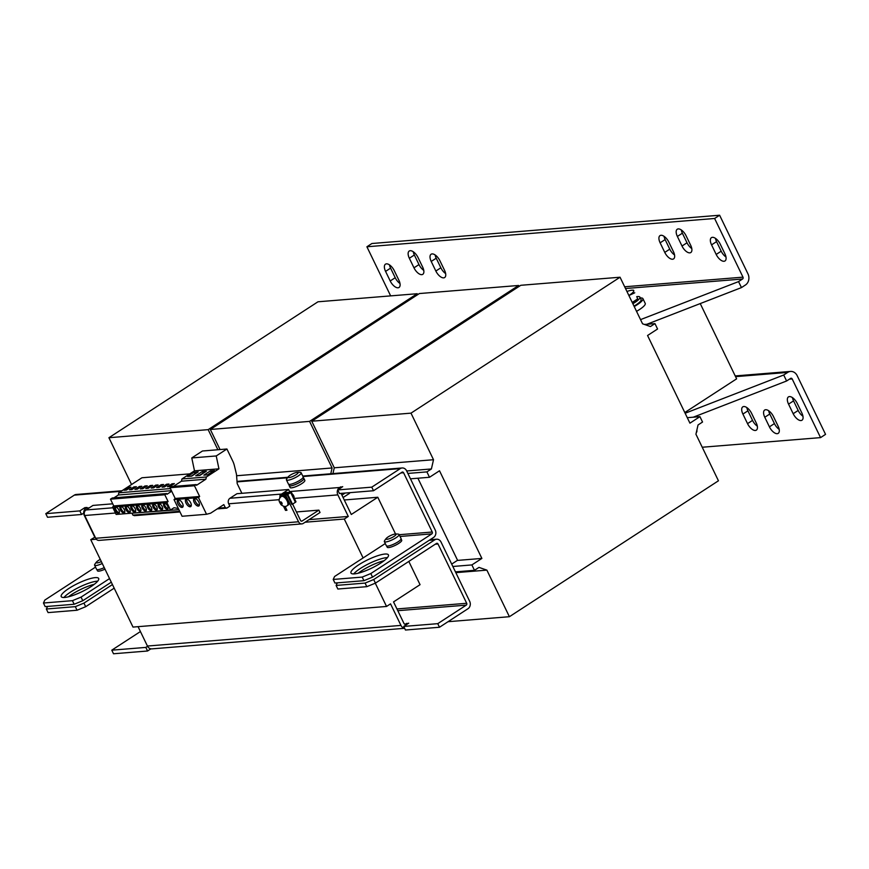 <?xml version="1.0" encoding="UTF-8"?>
<svg xmlns="http://www.w3.org/2000/svg" width="869" height="869" viewBox="0 0 869 869"><rect width="100%" height="100%" fill="white"/><g stroke="black" fill="none" stroke-linecap="round" stroke-linejoin="round"><path stroke-width="1.3" d="M94.352 584.261A20.802 4.606 -25.8 0 0 68.423 596.797M384.12 560.69A20.802 4.606 -25.8 0 0 358.18 573.225M190.202 506.768A4.367 2.118 -123 0 0 190.724 506.594A4.367 2.118 -123 0 0 190.409 502.26A4.367 2.118 -123 0 0 186.498 499.099A4.367 2.118 -123 0 0 185.966 499.273A4.367 2.118 -123 0 0 186.281 503.607A4.367 2.118 -123 0 0 190.202 506.768M182.055 507.431A4.367 2.118 -123 0 0 182.577 507.257A4.367 2.118 -123 0 0 182.262 502.923A4.367 2.118 -123 0 0 178.351 499.762A4.367 2.118 -123 0 0 177.819 499.936A4.367 2.118 -123 0 0 178.134 504.27A4.367 2.118 -123 0 0 182.055 507.431M198.349 506.106A4.367 2.118 -123 0 0 198.882 505.932A4.367 2.118 -123 0 0 198.556 501.598A4.367 2.118 -123 0 0 194.645 498.437A4.367 2.118 -123 0 0 194.124 498.61A4.367 2.118 -123 0 0 194.439 502.945A4.367 2.118 -123 0 0 198.349 506.106M164.371 503.238A3.411 1.651 57 0 1 167.435 505.704A3.411 1.651 57 0 1 167.684 509.093A3.411 1.651 57 0 1 167.272 509.223A3.411 1.651 57 0 1 164.208 506.757A3.411 1.651 57 0 1 163.959 503.379A3.411 1.651 57 0 1 164.371 503.238M158.94 503.683A3.411 1.651 57 0 1 162.003 506.149A3.411 1.651 57 0 1 162.242 509.538A3.411 1.651 57 0 1 161.84 509.668A3.411 1.651 57 0 1 158.777 507.203A3.411 1.651 57 0 1 158.527 503.814A3.411 1.651 57 0 1 158.94 503.683M153.509 504.129A3.411 1.651 57 0 1 156.561 506.584A3.411 1.651 57 0 1 156.811 509.973A3.411 1.651 57 0 1 156.398 510.114A3.411 1.651 57 0 1 153.346 507.648A3.411 1.651 57 0 1 153.096 504.259A3.411 1.651 57 0 1 153.509 504.129M148.078 504.563A3.411 1.651 57 0 1 151.13 507.029A3.411 1.651 57 0 1 151.38 510.418A3.411 1.651 57 0 1 150.967 510.548A3.411 1.651 57 0 1 147.915 508.083A3.411 1.651 57 0 1 147.665 504.704A3.411 1.651 57 0 1 148.078 504.563M142.646 505.008A3.411 1.651 57 0 1 145.699 507.474A3.411 1.651 57 0 1 145.949 510.863A3.411 1.651 57 0 1 145.536 510.994A3.411 1.651 57 0 1 142.473 508.528A3.411 1.651 57 0 1 142.234 505.139A3.411 1.651 57 0 1 142.646 505.008M137.204 505.454A3.411 1.651 57 0 1 140.267 507.92A3.411 1.651 57 0 1 140.517 511.298A3.411 1.651 57 0 1 140.105 511.439A3.411 1.651 57 0 1 137.041 508.973A3.411 1.651 57 0 1 136.802 505.584A3.411 1.651 57 0 1 137.204 505.454M123.919 513.003A3.682 1.781 -123 0 0 124.365 512.862A3.682 1.781 -123 0 0 124.093 509.201A3.682 1.781 -123 0 0 120.791 506.54A3.682 1.781 -123 0 0 120.346 506.681A3.682 1.781 -123 0 0 120.617 510.342A3.682 1.781 -123 0 0 123.919 513.003M118.488 513.449A3.682 1.781 -123 0 0 118.934 513.297A3.682 1.781 -123 0 0 118.662 509.636A3.682 1.781 -123 0 0 115.36 506.975A3.682 1.781 -123 0 0 114.914 507.127A3.682 1.781 -123 0 0 115.186 510.787A3.682 1.781 -123 0 0 118.488 513.449M129.351 512.558A3.682 1.781 -123 0 0 129.796 512.417A3.682 1.781 -123 0 0 129.535 508.756A3.682 1.781 -123 0 0 126.222 506.095A3.682 1.781 -123 0 0 125.788 506.236A3.682 1.781 -123 0 0 126.048 509.897A3.682 1.781 -123 0 0 129.351 512.558M134.782 512.123A3.682 1.781 -123 0 0 135.227 511.971A3.682 1.781 -123 0 0 134.967 508.311A3.682 1.781 -123 0 0 131.664 505.649A3.682 1.781 -123 0 0 131.219 505.801A3.682 1.781 -123 0 0 131.48 509.451A3.682 1.781 -123 0 0 134.782 512.123M353.694 573.92A20.802 4.606 154.2 0 1 368.76 563.742A20.802 4.606 154.2 0 1 386.694 557.637A20.802 4.606 154.2 0 1 387.455 557.594M354.454 573.877A20.802 4.606 -25.8 0 0 376.462 565.643A20.802 4.606 -25.8 0 0 388.432 554.911A20.802 4.606 -25.8 0 0 384.956 554.042A20.802 4.606 -25.8 0 0 362.949 562.286A20.802 4.606 -25.8 0 0 350.978 573.019A20.802 4.606 -25.8 0 0 354.454 573.877M63.926 597.492A20.802 4.606 154.2 0 1 79.003 587.314A20.802 4.606 154.2 0 1 96.937 581.209A20.802 4.606 154.2 0 1 97.697 581.176M64.686 597.459A20.802 4.606 -25.8 0 0 86.694 589.215A20.802 4.606 -25.8 0 0 98.675 578.482A20.802 4.606 -25.8 0 0 95.199 577.624A20.802 4.606 -25.8 0 0 73.192 585.858A20.802 4.606 -25.8 0 0 61.221 596.59A20.802 4.606 -25.8 0 0 64.686 597.459M725.973 256.985A8.179 3.965 57 0 1 721.194 251.195L716.186 254.443A8.179 3.965 -123 0 0 724.007 261.276A8.179 3.965 -123 0 0 724.996 260.95A8.179 3.965 -123 0 0 724.887 253.737L720.249 244.156A8.179 3.965 -123 0 0 711.439 237.65A8.179 3.965 -123 0 0 711.559 244.862L716.186 254.443M674.55 254.943A8.179 3.965 57 0 1 669.76 249.153L664.763 252.401A8.179 3.965 -123 0 0 672.584 259.234A8.179 3.965 -123 0 0 673.573 258.908A8.179 3.965 -123 0 0 673.453 251.695L668.826 242.114A8.179 3.965 -123 0 0 660.016 235.608A8.179 3.965 -123 0 0 660.125 242.82L664.763 252.401M400.001 283.511A8.179 3.965 57 0 1 395.21 277.711L390.214 280.969A8.179 3.965 -123 0 0 398.035 287.791A8.179 3.965 -123 0 0 399.012 287.476A8.179 3.965 -123 0 0 398.904 280.252L394.276 270.683A8.179 3.965 -123 0 0 385.467 264.176A8.179 3.965 -123 0 0 385.575 271.389L390.214 280.969M423.768 270.368A8.179 3.965 57 0 1 418.977 264.578L413.981 267.826A8.179 3.965 -123 0 0 421.791 274.658A8.179 3.965 -123 0 0 422.779 274.332A8.179 3.965 -123 0 0 422.671 267.12L418.043 257.539A8.179 3.965 -123 0 0 409.234 251.032A8.179 3.965 -123 0 0 409.342 258.256L413.981 267.826M445.634 273.572A8.179 3.965 57 0 1 440.855 267.782L435.847 271.03A8.179 3.965 -123 0 0 443.668 277.863A8.179 3.965 -123 0 0 444.656 277.537A8.179 3.965 -123 0 0 444.548 270.324L439.91 260.743A8.179 3.965 -123 0 0 431.1 254.237A8.179 3.965 -123 0 0 431.22 261.45L435.847 271.03M691.789 248.567A8.179 3.965 57 0 1 687.01 242.777L682.002 246.025A8.179 3.965 -123 0 0 689.823 252.857A8.179 3.965 -123 0 0 690.812 252.531A8.179 3.965 -123 0 0 690.692 245.319L686.065 235.738A8.179 3.965 -123 0 0 677.255 229.231A8.179 3.965 -123 0 0 677.375 236.444L682.002 246.025M797.242 403.422A8.179 3.965 -123 0 0 789.421 396.59A8.179 3.965 -123 0 0 788.433 396.916A8.179 3.965 -123 0 0 788.552 404.128L793.18 413.709A8.179 3.965 -123 0 0 801.989 420.216A8.179 3.965 -123 0 0 801.87 413.003L797.242 403.422M773.475 416.555A8.179 3.965 -123 0 0 765.654 409.723A8.179 3.965 -123 0 0 764.666 410.049A8.179 3.965 -123 0 0 764.785 417.261L769.413 426.842A8.179 3.965 -123 0 0 778.222 433.349A8.179 3.965 -123 0 0 778.103 426.136L773.475 416.555M751.598 413.351A8.179 3.965 -123 0 0 743.777 406.529A8.179 3.965 -123 0 0 742.799 406.844A8.179 3.965 -123 0 0 742.908 414.068L747.536 423.637A8.179 3.965 -123 0 0 756.345 430.144A8.179 3.965 -123 0 0 756.236 422.931L751.598 413.351M637.379 299.088A10.917 2.422 154.2 0 1 633.436 302.608A10.917 2.422 154.2 0 1 632.578 303.14M634.012 306.127A13.643 3.02 -25.8 0 0 636.043 304.878A13.643 3.02 -25.8 0 0 641.072 299.533L639.921 297.144A13.643 3.02 -25.8 0 0 636.684 296.687M632.849 303.726A13.643 3.02 -25.8 0 0 634.881 302.488A13.643 3.02 -25.8 0 0 639.921 297.144M292.571 494.733A4.432 2.151 57 0 1 294.156 498.013M115.458 513.014L84.717 515.513L95.709 538.269L298.545 521.769L285.803 495.417L282.914 495.656A5.453 2.64 -123 0 0 282.371 495.808A5.453 2.64 -123 0 0 282.251 495.873A5.453 2.64 -123 0 0 282.143 495.96M289.16 485.239A8.179 1.814 -25.8 0 0 289.181 485.597L290.105 487.509A8.179 1.814 -25.8 0 0 301.815 483.598A8.179 1.814 -25.8 0 0 304.834 480.383L303.911 478.471A8.179 1.814 -25.8 0 0 303.65 478.232M289.181 485.597A8.179 1.814 -25.8 0 0 300.891 481.676A8.179 1.814 -25.8 0 0 303.911 478.471M296.057 474.724A5.507 1.217 -25.8 0 0 297.1 472.345A5.507 1.217 -25.8 0 0 290.203 475.202A5.507 1.217 -25.8 0 0 288.606 476.451A5.507 1.217 -25.8 0 0 289.964 477.45A5.507 1.217 -25.8 0 0 296.057 474.724M297.1 472.345A13.643 13.643 0 0 1 300.576 472.454A8.179 1.814 154.2 0 1 301.163 472.779A8.179 1.814 154.2 0 1 298.143 475.995A8.179 1.814 154.2 0 1 287.791 480.242A8.179 1.814 154.2 0 1 286.433 479.905A8.179 1.814 154.2 0 1 286.531 479.243A13.643 13.643 0 0 1 288.606 476.451M301.163 472.779L303.162 476.907A8.179 1.814 154.2 0 1 298.447 481.133A8.179 1.814 154.2 0 1 289.79 484.381A8.179 1.814 154.2 0 1 288.421 484.033L286.433 479.905M395.026 534.055A13.643 13.643 0 0 1 398.502 534.163A8.179 1.814 154.2 0 1 399.088 534.489L401.087 538.628A8.179 1.814 154.2 0 1 396.373 542.843A8.179 1.814 154.2 0 1 387.715 546.09A8.179 1.814 154.2 0 1 386.347 545.743L384.348 541.615A8.179 1.814 154.2 0 1 384.456 540.952A13.643 13.643 0 0 1 386.531 538.161A5.507 1.217 -25.8 0 0 387.878 539.16A5.507 1.217 -25.8 0 0 393.972 536.434A5.507 1.217 -25.8 0 0 395.026 534.055A5.507 1.217 -25.8 0 0 388.128 536.912A5.507 1.217 -25.8 0 0 386.531 538.161M399.088 534.489A8.179 1.814 154.2 0 1 396.068 537.705A8.179 1.814 154.2 0 1 385.717 541.952A8.179 1.814 154.2 0 1 384.348 541.615M104.258 567.62A8.179 1.814 154.2 0 1 97.958 569.662A8.179 1.814 154.2 0 1 96.589 569.325L94.591 565.187A8.179 1.814 154.2 0 1 94.699 564.524A13.643 13.643 0 0 1 96.774 561.743A5.507 1.217 -25.8 0 0 101.336 561.58M102.26 563.492A8.179 1.814 154.2 0 1 95.959 565.534A8.179 1.814 154.2 0 1 94.591 565.187M100.283 559.397A5.507 1.217 -25.8 0 0 98.371 560.494A5.507 1.217 -25.8 0 0 96.774 561.743M173.702 486.227L178.199 483.294M113.98 497.828L118.336 495.004L118.836 492.788L141.94 477.765L189.8 473.866M118.836 492.788L170.422 488.584M164.469 486.977L162.079 487.172L166.576 484.239L168.966 484.044L164.469 486.977M167.511 486.727L172.019 483.805L174.408 483.609L169.9 486.531L167.511 486.727M163.535 484.489L159.038 487.411L156.648 487.607L161.145 484.685L163.535 484.489M148.175 488.302L145.786 488.497L150.283 485.565L152.672 485.369L148.175 488.302M151.217 488.052L155.714 485.13L158.104 484.935L153.607 487.857L151.217 488.052M413.253 251.749A8.179 3.965 57 0 0 414.35 254.997L418.977 264.578M681.274 229.937A8.179 3.965 57 0 0 682.371 233.196L687.01 242.777M646.894 324.267L741.453 287.596L745.45 284.989A8.179 6.93 85.3 0 0 747.981 273.909L719.619 215.23L371.899 243.516L366.903 246.774L390.648 295.884M435.13 254.943A8.179 3.965 57 0 0 436.216 258.202L440.855 267.782M389.486 264.882A8.179 3.965 57 0 0 390.583 268.13L395.21 277.711M669.76 249.153L665.133 239.572A8.179 3.965 57 0 1 664.035 236.325M715.469 238.367A8.179 3.965 57 0 0 716.556 241.615L721.194 251.195M625.506 288.53L742.56 279.003A1.369 1.151 85.3 0 0 742.984 277.157L714.611 218.477L366.903 246.774M702.228 447.242L820.553 437.618L792.18 378.938A1.369 1.151 85.3 0 0 790.605 378.395L786.608 380.991L783.708 375.006L685.141 413.242M779.2 429.384A8.179 3.965 57 0 1 774.42 423.594L769.782 414.013A8.179 3.965 57 0 1 768.685 410.755M820.553 437.618L825.55 434.359L797.188 375.69A8.179 6.93 85.3 0 0 790.518 371.432A8.179 6.93 85.3 0 0 787.705 372.41L783.708 375.006M757.323 426.179A8.179 3.965 57 0 1 752.543 420.39L747.905 410.809A8.179 3.965 57 0 1 746.819 407.561M802.967 416.251A8.179 3.965 57 0 1 798.176 410.45L793.549 400.87A8.179 3.965 57 0 1 792.452 397.622M700.24 303.574L736.619 378.841L684.794 412.536M451.695 564.1L457.561 560.277L417.891 478.222M644.472 324.463L654.954 323.616L657.561 329.003L647.557 335.499L689.932 423.16L699.936 416.653L702.543 422.041L698.035 424.974L695.928 434.207L718.446 480.785L509.397 616.708L486.879 570.129L455.823 572.649M131.36 484.641L131.958 484.25M217.88 449.74L208.158 429.644L417.207 293.722L417.663 294.667M131.436 484.294L108.918 437.715L208.158 429.644M108.918 437.715L317.967 301.793L417.207 293.722M330.774 473.768L332.088 467.967L309.57 421.389L518.619 285.466L519.075 286.412M236.596 475.745L332.088 467.967M220.053 449.566L210.331 429.471L309.57 421.389M210.331 429.471L419.379 293.548L518.619 285.466M457.344 560.418L481.882 558.43L439.508 470.77L429.503 477.277L426.896 471.889L431.404 468.956L433.512 459.723L410.994 413.144L620.042 277.222L642.56 323.8L650.457 326.538L654.954 323.616M687.281 417.685L699.936 416.653M448.035 621.704L509.397 616.708M455.443 571.867L474.485 570.314L478.982 567.392L486.879 570.129M474.485 570.314L471.878 564.926L481.882 558.43M452.847 566.479L471.878 564.926M410.472 478.819L429.503 477.277M407.865 473.431L426.896 471.889M406.67 470.976L431.404 468.956M332.946 473.594L334.272 467.794L433.512 459.723M334.272 467.794L311.754 421.215L410.994 413.144M311.754 421.215L520.803 285.293L620.042 277.222M47.556 606.421L46.339 609.006L75.321 606.649L83.945 603.108L112.449 584.576L133 627.081L386.542 606.453L390.539 603.857L400.957 625.408A5.453 4.617 -94.7 0 0 404.585 628.222M83.945 603.108L85.683 606.703L114.187 588.161M439.497 627.255L468 608.713A5.453 4.617 -94.7 0 0 469.684 601.326L441.039 542.05A5.453 4.617 -94.7 0 0 436.586 539.214A5.453 4.617 -94.7 0 0 434.717 539.866L373.703 579.536L375.441 583.121L436.455 543.451A1.369 1.151 -94.7 0 1 438.03 544.005L466.686 603.282A1.369 1.151 -94.7 0 1 466.262 605.128L437.759 623.66L439.497 627.255L405.454 630.025L403.716 626.43L408.712 623.182L405.541 624.007A1.369 1.151 -94.7 0 1 403.966 623.453L393.538 601.902L420.053 584.674L408.81 561.428M147.556 646.286L145.829 647.405L111.775 650.175L113.513 653.77L147.567 651L150.902 648.828M111.775 650.175L140.289 631.644A1.369 1.151 85.3 0 0 140.42 631.546M437.759 623.66L403.716 626.43M406.54 623.355L406.996 624.29M145.829 647.405L147.567 651M46.339 609.006L48.077 612.602L77.059 610.244L75.321 606.649M337.313 582.849L336.107 585.434L365.078 583.077L373.703 579.536M336.107 585.434L337.845 589.03L366.816 586.673L365.078 583.077M375.441 583.121L366.816 586.673M85.683 606.703L77.059 610.244M138.062 626.668L147.426 646.036A5.453 4.617 85.3 0 0 151.869 648.871L404.617 628.309M96.85 569.553L97.458 570.814A8.049 1.781 -25.8 0 0 104.997 569.152M386.607 545.982L387.226 547.242A8.049 1.781 -25.8 0 0 395.243 545.352A8.049 1.781 -25.8 0 0 401.706 540.236L401.098 538.976M288.693 484.272L289.301 485.532A8.049 1.781 -25.8 0 0 297.317 483.631A8.049 1.781 -25.8 0 0 303.792 478.526L303.183 477.266M288.073 505.095A5.453 2.64 -123 0 0 288.204 505.019A5.453 2.64 -123 0 0 288.128 500.207A5.453 2.64 -123 0 0 282.914 495.656L280.014 495.895L280.578 497.057M285.086 506.377L286.955 510.266L285.51 510.385L283.49 506.214M279.253 499.686L228.688 503.803L229.807 506.116L226.831 508.126L225.267 507.605L223.822 504.607L210.602 513.199L206.54 514.274L198.48 497.6L199.642 496.481L194.45 485.738L196.22 484.587L196.557 485.271L205.888 479.199L206.387 476.983L218.945 468.825L216.229 455.953L226.918 449.001L232.74 461.059A20.454 17.315 -94.7 0 1 234.391 465.697L236.487 474.333L237.183 483.566L241.886 493.31M287.889 494.276L282.012 494.591L280.014 495.895M296.427 511.95L318.88 510.125L302.119 521.009A1.369 1.151 85.3 0 1 300.544 520.466L292.668 504.172M84.717 515.513A4.095 3.465 -94.7 0 1 85.977 509.973L92.983 505.421L112.72 503.814M228.688 503.803A4.095 3.465 -94.7 0 1 229.948 498.263L236.955 493.711L288.562 489.508L289.725 491.897L289.095 492.31M288.562 489.508L281.567 494.059A4.095 3.465 85.3 0 0 280.763 494.787M280.079 496.036A4.095 3.465 85.3 0 0 279.851 497.98M286.661 509.636L285.51 510.385M287.813 494.124L285.803 495.417M298.545 521.769A4.095 3.465 85.3 0 0 301.88 523.898L99.044 540.399A4.095 3.465 -94.7 0 1 95.709 538.269M301.88 523.898A4.095 3.465 85.3 0 0 303.281 523.41L320.031 512.514L318.88 510.125M206.54 514.274L182.088 516.262L174.028 499.588L175.201 498.469L169.998 487.726L171.769 486.575L196.22 484.587M173.355 486.444L181.436 481.198L181.947 478.971L194.493 470.813L191.777 457.941L202.466 451L226.918 449.001M181.436 481.198L205.888 479.199M181.947 478.971L206.387 476.983M214.48 470.585L210.352 470.922L203.857 475.147L207.984 474.811L214.48 470.585M198.186 471.91L194.059 472.247L187.552 476.473L191.68 476.136L198.186 471.91M206.333 471.248L202.205 471.585L195.699 475.81L199.827 475.473L206.333 471.248M194.493 470.813L218.945 468.825M191.777 457.941L216.229 455.953M217.196 508.908L226.831 508.126M218.347 508.169L225.267 507.605M174.028 499.588L198.48 497.6M175.201 498.469L199.642 496.481M169.998 487.726L194.45 485.738M166.663 493.549L112.329 497.97L110.472 499.175L113.741 505.932L112.579 507.051L116.142 514.448L170.476 510.027L166.902 502.63L168.075 501.511L164.806 494.754L166.663 493.549L167 494.265L171.693 491.213M170.476 510.027L173.974 507.746L178.319 508.463M180.002 511.95L134.456 515.654L132.903 515.111L132.11 513.46M178.895 509.658L127.732 513.503M118.336 495.004L171.432 490.681M132.903 515.111L179.698 511.309M112.579 507.051L166.902 502.63M113.741 505.932L168.075 501.511M110.472 499.175L164.806 494.754M124.05 490.257L126.439 490.073L130.937 487.14L128.547 487.335L124.05 490.257M129.481 489.823L131.871 489.627L136.368 486.694L133.978 486.89L129.481 489.823M140.343 488.932L142.733 488.747L147.241 485.814L144.851 486.01L140.343 488.932M134.912 489.377L137.302 489.182L141.81 486.26L139.42 486.455L134.912 489.377M284.25 494.407L283.728 493.32L290.116 492.821M280.155 495.797L284.728 492.669L291.354 492.212L287.172 494.743L291.799 504.324L292.527 504.259L295.981 501.793L291.354 492.212M287.172 494.743L290.094 492.799M287.9 494.678L292.527 504.259M283.728 493.32L284.054 494.428M279.927 495.33L283.555 493.386M294.059 497.6A2.726 1.325 -123 0 0 292.169 493.907M345.134 493.049L341.93 495.134M349.24 492.712L349.544 493.331L343.081 497.524M375.289 583.186L386.542 606.453M305.095 522.226L344.287 519.043L363.101 557.952L385.282 543.538M95.112 537.031L90.745 539.671L96.329 539.214M90.745 539.671L112.449 584.576M344.287 519.043L348.284 516.436L309.092 519.629M341.082 493.375L351.282 514.491L377.787 497.253L344.276 499.979M395.558 534.022L377.787 497.253M82.783 600.707L74.158 604.259L72.431 600.664L81.045 597.122L82.783 600.707L111.297 582.176M372.54 577.135L363.926 580.688L362.188 577.092L370.813 573.54L372.54 577.135L433.555 537.466A5.453 4.617 -94.7 0 0 435.25 530.079L406.594 470.802A5.453 4.617 -94.7 0 0 402.151 467.967A5.453 4.617 -94.7 0 0 400.272 468.608L371.769 487.151L337.726 489.92L342.723 486.662L339.551 487.498A5.453 4.617 -94.7 0 0 337.867 494.885L294.352 498.426M363.101 557.952L334.587 576.495L333.207 579.449L334.945 583.045L363.926 580.688M95.514 567.109L44.83 600.066L43.45 603.021L45.188 606.616L74.158 604.259M348.284 516.436L337.867 494.885M94.743 537.064L84.326 515.513A5.453 4.617 85.3 0 1 86.009 508.126L87.009 507.474L84.836 507.648L79.839 510.896L45.785 513.666L47.523 517.261L81.567 514.491L79.839 510.896M337.726 489.92L339.453 493.505L373.507 490.735L402.01 472.204A1.369 1.151 -94.7 0 1 403.585 472.758L432.241 532.024A1.369 1.151 -94.7 0 1 431.828 533.87L370.813 573.54M121.953 490.757L76.168 494.483A5.453 4.617 85.3 0 0 74.3 495.134L45.785 513.666M362.188 577.092L333.207 579.449M72.431 600.664L43.45 603.021M109.559 578.58L81.045 597.122M81.567 514.491L83.706 513.101M85.325 508.669L84.836 507.648M373.507 490.735L371.769 487.151M341.006 487.781L340.55 486.846M636.532 311.341A15.685 3.476 -25.8 0 0 645.232 303.433L642.919 298.643A15.685 3.476 -25.8 0 0 640.323 297.991M634.218 306.551A15.685 3.476 -25.8 0 0 642.919 298.643M637.118 297.611L637.455 298.328A10.917 2.422 154.2 0 1 637.498 298.447M637.705 298.882L632.23 302.434M628.884 295.525L634.761 292.788M626.94 291.495A10.917 2.422 154.2 0 1 627.961 291.137A10.917 2.422 154.2 0 1 632.545 290.192A10.917 2.422 154.2 0 1 633.762 290.67L633.588 290.257M633.762 290.67A10.917 2.422 154.2 0 1 629.721 294.939A10.917 2.422 154.2 0 1 628.863 295.482M742.56 279.003L738.552 281.599L640.54 319.618M738.552 281.599L741.453 287.596M719.619 215.23L714.611 218.477M693.266 417.196L786.608 380.991M696.199 433.012A5.692 1.26 -25.8 0 0 696.427 432.643L696.96 431.22A6.822 1.51 -25.8 0 0 696.971 430.839L696.786 430.448M696.449 431.947A6.822 1.51 -25.8 0 0 696.96 431.22M139.92 487.487L139.42 486.455M145.351 487.042L144.851 486.01M131.827 505.649A3.682 1.781 -123 0 0 132.729 509.212A3.682 1.781 -123 0 0 135.618 511.472M126.396 506.095A3.682 1.781 -123 0 0 127.298 509.647A3.682 1.781 -123 0 0 130.187 511.917M134.478 487.933L133.978 486.89M129.046 488.367L128.547 487.335M115.534 506.975A3.682 1.781 -123 0 0 116.424 510.537A3.682 1.781 -123 0 0 119.314 512.797M120.965 506.529A3.682 1.781 -123 0 0 121.856 510.092A3.682 1.781 -123 0 0 124.745 512.352M140.887 510.787A3.411 1.651 57 0 1 138.269 508.691A3.411 1.651 57 0 1 137.421 505.454M146.318 510.342A3.411 1.651 57 0 1 143.7 508.256A3.411 1.651 57 0 1 142.853 505.008M151.76 509.897A3.411 1.651 57 0 1 149.142 507.811A3.411 1.651 57 0 1 148.284 504.563M150.782 486.607L150.283 485.565M161.645 485.717L161.145 484.685M156.214 486.162L155.714 485.13M157.191 509.462A3.411 1.651 57 0 1 154.573 507.366A3.411 1.651 57 0 1 153.726 504.129M162.622 509.017A3.411 1.651 57 0 1 160.005 506.92A3.411 1.651 57 0 1 159.157 503.683M168.054 508.571A3.411 1.651 57 0 1 165.436 506.486A3.411 1.651 57 0 1 164.589 503.238M167.076 485.271L166.576 484.239M172.518 484.837L172.019 483.805M194.938 498.437A4.367 2.118 -123 0 0 196.025 502.575A4.367 2.118 -123 0 0 199.359 505.247M178.634 499.773A4.367 2.118 -123 0 0 179.731 503.901A4.367 2.118 -123 0 0 183.066 506.573M186.781 499.099A4.367 2.118 -123 0 0 187.878 503.238A4.367 2.118 -123 0 0 191.213 505.91M203.487 473.094L202.205 471.585M202.955 473.138L199.294 475.517M195.34 473.757L194.059 472.247M194.808 473.801L191.147 476.179M211.634 472.432L210.352 470.922M211.102 472.475L207.452 474.854M280.991 496.742A5.453 2.64 57 0 1 281.252 496.525A5.453 2.64 57 0 1 281.371 496.449A5.453 2.64 57 0 1 286.52 499.784A5.453 2.64 57 0 1 287.204 505.671A5.453 2.64 57 0 1 287.074 505.747M280.513 501.891A1.369 0.663 -123 0 0 280.633 503.347A1.369 0.663 -123 0 0 281.936 504.205A1.369 0.663 -123 0 0 281.817 502.749A1.369 0.663 -123 0 0 280.513 501.891M742.984 277.157L624.659 286.781M789.421 379.166L792.18 378.938M466.686 603.282L396.948 608.952M435.271 544.222L438.03 544.005M397.796 610.69L466.262 605.128M405.541 624.007L404.585 624.083M429.188 540.312L434.717 539.866M147.426 646.036L400.957 625.408M112.927 507.778L85.977 509.973M281.567 494.059L229.948 498.263M302.119 521.009L301.163 521.085M290.8 492.799L295.427 502.38M86.009 508.126L89.225 507.854M289.562 491.561L339.551 487.498M400.826 472.975L403.585 472.758M74.3 495.134L121.073 491.333M237.052 481.893L287.476 477.787M302.977 476.527L400.272 468.608M432.241 532.024L399.197 534.717M400.033 536.466L431.828 533.87M735.565 376.646L787.705 372.41M747.536 423.637L752.543 420.39M747.905 410.809L742.908 414.068M769.413 426.842L774.42 423.594M769.782 414.013L764.785 417.261M793.549 400.87L788.552 404.128M793.18 413.709L798.176 410.45M682.371 233.196L677.375 236.444M436.216 258.202L431.22 261.45M414.35 254.997L409.342 258.256M390.583 268.13L385.575 271.389M665.133 239.572L660.125 242.82M716.556 241.615L711.559 244.862M288.204 505.019L286.781 505.91C285.445 506.996 283.544 506.594 281.067 504.726C279.514 502.065 277.439 499.805 281.252 496.525L282.251 495.873M430.057 539.747L436.586 539.214M237.02 481.404L287.889 477.266M302.749 476.049L402.151 467.967M632.545 290.192L633.555 290.213M790.518 371.432L735.217 375.929"/></g></svg>
